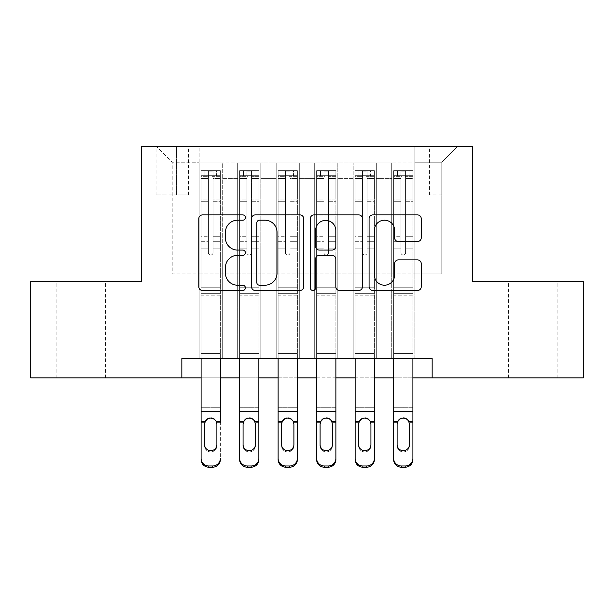 <?xml version="1.0" encoding="UTF-8"?>
<svg xmlns="http://www.w3.org/2000/svg" width="614" height="614" viewBox="0 0 614 614"><rect width="100%" height="100%" fill="white"/><g stroke="black" fill="none" stroke-linecap="round" stroke-linejoin="round"><path stroke-width="0.46" stroke-dasharray="3.07 2.3" d="M245.385 217.548A2.648 2.648 0 0 0 242.745 214.9L202.582 214.9A3.776 3.776 0 0 0 198.798 218.684L198.798 286.723A3.776 3.776 0 0 0 202.582 290.499L242.745 290.499A2.648 2.648 0 0 0 245.385 287.859A2.648 2.648 0 0 0 242.745 285.211L237.541 285.211A12.096 12.096 0 0 1 225.445 273.115L225.445 267.443A12.096 12.096 0 0 1 237.541 255.347L242.745 255.347A2.648 2.648 0 0 0 245.385 252.699A2.648 2.648 0 0 0 242.745 250.059L237.541 250.059A12.096 12.096 0 0 1 225.445 237.963L225.445 232.292A12.096 12.096 0 0 1 237.541 220.196L242.745 220.196A2.648 2.648 0 0 0 245.385 217.548M533.236 281.588L557.888 281.588L533.236 281.588M533.236 377.856L557.888 377.856L533.236 377.856M80.764 281.588L56.112 281.588L80.764 281.588M80.764 377.856L56.112 377.856L80.764 377.856M441.781 146.807L429.455 146.807L441.781 146.807M441.781 194.937L429.455 194.937L441.781 194.937M414.826 358.599L414.826 162.979L199.174 162.979L199.174 358.599L222.283 358.599L199.174 358.599L222.283 358.599L199.174 358.599L199.174 162.979L222.283 162.979L222.283 358.599L222.283 162.979L222.283 273.882L237.687 273.882L222.283 273.882L222.283 162.979L199.174 162.979L414.826 162.979L414.826 358.599L391.717 358.599L391.717 162.979L353.211 162.979L353.211 358.599L353.211 162.979L376.313 162.979L376.313 358.599L376.313 162.979L376.313 273.882L376.313 162.979L391.717 162.979L391.717 358.599L414.826 358.599L391.717 358.599L414.826 358.599L414.826 162.203L414.826 273.882L441.781 273.882L441.781 162.203L414.826 162.203L441.781 162.203L441.781 273.882L414.826 273.882L414.826 245.001L414.826 358.599M353.211 358.599L376.313 358.599L353.211 358.599L376.313 358.599L353.211 358.599L353.211 245.001L353.211 273.882L337.807 273.882L337.807 178.382L337.807 273.882L353.211 273.882L353.211 178.382L353.211 273.882L391.717 273.882L376.313 273.882L376.313 245.001L376.313 273.882L353.211 273.882L353.211 245.001L376.313 245.001L376.313 358.599L376.313 245.001L353.211 245.001L353.211 358.599M337.807 358.599L337.807 162.979L314.698 162.979L314.698 358.599L314.698 162.979L337.807 162.979L337.807 358.599L314.698 358.599L337.807 358.599L314.698 358.599L337.807 358.599L337.807 245.001L337.807 358.599M299.302 358.599L299.302 162.979L276.193 162.979L276.193 358.599L276.193 162.979L299.302 162.979L299.302 358.599L276.193 358.599L299.302 358.599L276.193 358.599L299.302 358.599L299.302 178.382L299.302 273.882L314.698 273.882L299.302 273.882L299.302 245.001L299.302 358.599M260.789 358.599L260.789 162.979L237.687 162.979L237.687 358.599L237.687 162.979L260.789 162.979L260.789 358.599L237.687 358.599L260.789 358.599L237.687 358.599L260.789 358.599L260.789 245.001L260.789 358.599M391.717 178.382L391.717 273.882L391.717 162.979L391.717 178.382L376.313 178.382L391.717 178.382M314.698 178.382L314.698 273.882L314.698 162.979L299.302 162.979L299.302 178.382L299.302 162.979L314.698 162.979L314.698 178.382L299.302 178.382L314.698 178.382M260.789 178.382L260.789 273.882L260.789 162.979L260.789 178.382L276.193 178.382L276.193 273.882L260.789 273.882L276.193 273.882L276.193 162.979L260.789 162.979L276.193 162.979L276.193 178.382L260.789 178.382M181.844 377.856L181.844 358.599L181.844 377.856L181.844 358.599L432.156 358.599L181.844 358.599L432.156 358.599L432.156 377.856L30.7 377.856L30.7 281.588L141.412 281.588L141.412 146.807L472.588 146.807L472.588 281.588L583.3 281.588L583.3 377.856L432.156 377.856L432.156 358.599L432.156 377.856M167.983 146.807L156.048 146.807L167.983 146.807L167.983 194.937L156.048 194.937L176.456 194.937L167.983 194.937L167.983 146.807M176.456 146.807L188.391 146.807L176.456 146.807L176.456 194.937L188.391 194.937L176.456 194.937L176.456 146.807M414.826 146.807L199.174 146.807L457.184 146.807L414.826 146.807L414.826 162.979L414.826 146.807M199.174 146.807L156.816 146.807L199.174 146.807L199.174 273.882L172.219 273.882L172.219 162.203L199.174 162.203L172.219 162.203L156.816 146.807L172.219 162.203L172.219 273.882L199.174 273.882L199.174 146.807M237.687 178.382L237.687 273.882L237.687 162.979L222.283 162.979L237.687 162.979L237.687 178.382L222.283 178.382L237.687 178.382M353.211 162.979L337.807 162.979L337.807 178.382L337.807 162.979L353.211 162.979L353.211 178.382L353.211 162.979M201.1 377.856L220.357 377.856M239.613 377.856L258.862 377.856M278.119 377.856L297.376 377.856M316.624 377.856L335.881 377.856M355.138 377.856L374.387 377.856M393.643 377.856L412.9 377.856M314.698 273.882L337.807 273.882L314.698 273.882L314.698 245.001L314.698 273.882M276.193 273.882L299.302 273.882L276.193 273.882L276.193 245.001L276.193 273.882M237.687 273.882L260.789 273.882L260.789 245.001L260.789 273.882L237.687 273.882L237.687 245.001L260.789 245.001L237.687 245.001L237.687 358.599L237.687 273.882M199.174 273.882L222.283 273.882L222.283 245.001L222.283 358.599L222.283 245.001L222.283 273.882L199.174 273.882L199.174 245.001L222.283 245.001L199.174 245.001L199.174 358.599L199.174 273.882M391.717 273.882L414.826 273.882L391.717 273.882L391.717 245.001L391.717 273.882M199.174 245.001L222.283 245.001L199.174 245.001M237.687 245.001L260.789 245.001L237.687 245.001M276.193 245.001L299.302 245.001L276.193 245.001L276.193 358.599L276.193 245.001L299.302 245.001L276.193 245.001M314.698 245.001L337.807 245.001L314.698 245.001L314.698 358.599L314.698 245.001L337.807 245.001L314.698 245.001M353.211 245.001L376.313 245.001L353.211 245.001M391.717 245.001L414.826 245.001L391.717 245.001L391.717 358.599L391.717 245.001L414.826 245.001L391.717 245.001M457.184 146.807L441.781 162.203L457.184 146.807M303.692 286.723L303.692 218.684A3.776 3.776 0 0 0 299.916 214.9L255.309 214.9A3.776 3.776 0 0 0 251.533 218.684L251.533 286.723A3.776 3.776 0 0 0 255.309 290.499L299.916 290.499A3.776 3.776 0 0 0 303.692 286.723M259.469 220.196A2.648 2.648 0 0 0 256.821 222.844L256.821 282.563A2.648 2.648 0 0 0 259.469 285.211L264.949 285.211A12.096 12.096 0 0 0 277.044 273.115L277.044 232.292A12.096 12.096 0 0 0 264.949 220.196L259.469 220.196M314.084 214.9L358.691 214.9A3.776 3.776 0 0 1 362.467 218.684L362.467 286.723A3.776 3.776 0 0 1 358.691 290.499L339.603 290.499A3.776 3.776 0 0 1 335.82 286.723L335.82 259.131A3.776 3.776 0 0 0 332.044 255.347L319.38 255.347A3.776 3.776 0 0 0 315.596 259.131L315.596 287.859A2.648 2.648 0 0 1 312.956 290.499A2.648 2.648 0 0 1 310.308 287.859L310.308 218.684A3.776 3.776 0 0 1 314.084 214.9M335.82 230.496A10.108 10.108 0 0 0 325.712 220.388A10.108 10.108 0 0 0 315.596 230.496L315.596 246.275A3.776 3.776 0 0 0 319.38 250.059L332.044 250.059A3.776 3.776 0 0 0 335.82 246.275L335.82 230.496M398.379 241.555L417.466 241.555A3.776 3.776 0 0 0 421.25 237.772L421.25 218.684A3.776 3.776 0 0 0 417.466 214.9L372.867 214.9A3.776 3.776 0 0 0 369.083 218.684L369.083 286.723A3.776 3.776 0 0 0 372.867 290.499L417.466 290.499A3.776 3.776 0 0 0 421.25 286.723L421.25 263.667A3.776 3.776 0 0 0 417.466 259.883L398.379 259.883A3.776 3.776 0 0 0 394.602 263.667L394.602 275.095A10.108 10.108 0 0 1 384.487 285.211A10.108 10.108 0 0 1 374.379 275.095L374.379 230.304A10.108 10.108 0 0 1 384.487 220.196A10.108 10.108 0 0 1 394.602 230.304L394.602 237.772A3.776 3.776 0 0 0 398.379 241.555M208.415 252.699A2.31 2.31 0 0 0 210.725 255.01A2.31 2.31 0 0 1 208.415 252.699L208.415 248.839L208.415 252.699A2.31 2.31 0 0 0 210.725 255.01A2.31 2.31 0 0 0 213.035 252.699A2.31 2.31 0 0 1 210.725 255.01A2.31 2.31 0 0 0 213.035 252.699L213.035 248.839L213.035 252.699A2.31 2.31 0 0 1 210.725 255.01A2.31 2.31 0 0 1 208.415 252.699L208.415 241.716L208.415 252.699M201.1 358.599L201.1 353.595L201.1 355.107L201.1 353.595L220.357 353.595L201.1 353.595L220.357 353.595L201.1 353.595L201.1 248.839L201.1 295.833L220.357 295.833L220.357 248.839L220.357 353.595L220.357 248.839L213.035 248.839L220.357 248.839L213.035 248.839L220.357 248.839L220.357 236.712L213.035 236.712L220.357 236.712L220.357 201.285L213.035 201.285L213.035 252.699L213.035 201.285L220.357 201.285L220.357 178.551L213.035 178.551L213.035 201.285L213.035 178.551L220.357 178.551L220.357 175.688L220.357 248.839L220.357 241.716L213.035 241.716L220.357 241.716L220.357 199.036L213.035 199.036L220.357 199.036L220.357 176.302L213.035 176.302L220.357 176.302L220.357 170.684L220.357 295.833L201.1 295.833L201.1 353.595L201.1 248.839L208.415 248.839L201.1 248.839L208.415 248.839L201.1 248.839L201.1 236.712L208.415 236.712L201.1 236.712L201.1 201.285L208.415 201.285L201.1 201.285L201.1 178.551L208.415 178.551L201.1 178.551L201.1 175.688L201.1 248.839L201.1 241.716L208.415 241.716L201.1 241.716L201.1 199.036L208.415 199.036L208.415 241.716L208.415 199.036L201.1 199.036L201.1 176.302L208.415 176.302L208.415 199.036L208.415 171.153L208.415 176.694L208.415 171.153L213.035 171.153L213.035 176.694C211.5 175.358 209.965 175.358 208.415 176.694L208.415 248.839L208.415 176.694C209.957 175.358 211.492 175.358 213.035 176.694L213.035 248.839L213.035 171.153L208.415 171.153L208.415 176.302L201.1 176.302L201.1 170.684L220.357 170.684L220.357 175.688L201.2 175.688L220.257 175.688L216.504 175.688L216.504 170.677L201.2 170.677L204.953 170.677L204.953 175.688L201.1 175.688L201.1 170.684L201.1 175.688L216.504 175.688L204.953 175.688L204.953 170.677L216.504 170.677L216.504 175.688L220.357 175.688L220.357 170.684L201.1 170.684L201.1 459.556A7.698 7.644 180 0 0 208.806 467.193L208.806 465.988A7.698 7.644 0 0 1 201.1 458.351L201.1 422.678L204.677 422.678C205.483 419.562 207.501 417.881 210.725 417.65C213.956 417.881 215.974 419.562 216.78 422.678L216.888 424.312L216.78 422.678C215.974 419.562 213.956 417.881 210.725 417.65C207.501 417.881 205.483 419.562 204.677 422.678L204.569 423.837L204.677 422.678L201.1 422.678L201.1 407.742L201.1 422.678M212.651 465.988L212.651 467.193A7.698 7.644 180 0 0 220.357 459.556L220.357 353.595L220.357 355.107L201.1 355.107L201.1 407.742L220.357 407.742L220.357 458.351A7.698 7.644 0 0 1 212.651 465.988L208.806 465.988M220.357 358.599L220.357 422.678L216.78 422.678L220.357 422.678M212.651 467.193L208.806 467.193M204.569 444.597L204.569 445.802A6.163 6.109 -0 0 0 210.725 451.912A6.163 6.109 -0 0 0 216.888 445.802L216.888 444.597L216.888 445.802A6.163 6.109 0 0 1 210.725 451.912A6.163 6.109 0 0 1 204.569 445.802L204.569 444.597A6.163 6.109 180 0 0 210.725 450.707M216.888 424.312L216.888 445.802L216.888 423.837L216.205 421.473L213.941 419.024M210.725 418.119L207.517 419.024M204.569 424.312L204.569 423.837L204.569 424.312M220.357 355.107L220.357 407.742L201.1 407.742L201.1 355.107L220.357 355.107M204.569 445.802L204.569 423.837M216.888 445.802L216.888 444.597L216.888 445.802M246.928 252.699A2.31 2.31 96.1 0 0 249.238 255.01A2.31 2.31 -83.9 0 1 246.928 252.699L246.928 248.839L246.928 252.699A2.31 2.31 83.9 0 0 249.238 255.01A2.31 2.31 96.1 0 0 251.548 252.699A2.31 2.31 -83.9 0 1 249.238 255.01A2.31 2.31 83.9 0 0 251.548 252.699L251.548 248.839L251.548 252.699A2.31 2.31 -96.1 0 1 249.238 255.01A2.31 2.31 -96.1 0 1 246.928 252.699L246.928 241.716L246.928 252.699M239.613 358.599L239.613 353.595L239.613 355.107L239.613 353.595L258.862 353.595L239.613 353.595L258.862 353.595L239.613 353.595L239.613 248.839L239.613 295.833L258.862 295.833L258.862 248.839L258.862 353.595L258.862 248.839L251.548 248.839L258.862 248.839L251.548 248.839L258.862 248.839L258.862 236.712L251.548 236.712L258.862 236.712L258.862 201.285L251.548 201.285L251.548 252.699L251.548 201.285L258.862 201.285L258.862 178.551L251.548 178.551L251.548 201.285L251.548 178.551L258.862 178.551L258.862 175.688L258.862 248.839L258.862 241.716L251.548 241.716L258.862 241.716L258.862 199.036L251.548 199.036L258.862 199.036L258.862 176.302L251.548 176.302L258.862 176.302L258.862 170.684L258.862 295.833L239.613 295.833L239.613 353.595L239.613 248.839L246.928 248.839L239.613 248.839L246.928 248.839L239.613 248.839L239.613 236.712L246.928 236.712L239.613 236.712L239.613 201.285L246.928 201.285L239.613 201.285L239.613 178.551L246.928 178.551L239.613 178.551L239.613 175.688L239.613 248.839L239.613 241.716L246.928 241.716L239.613 241.716L239.613 199.036L246.928 199.036L246.928 241.716L246.928 199.036L239.613 199.036L239.613 176.302L246.928 176.302L246.928 199.036L246.928 171.153L246.928 176.694L246.928 171.153L251.548 171.153L251.548 176.694C250.013 175.358 248.47 175.358 246.928 176.694L246.928 248.839L246.928 176.694C248.463 175.358 250.005 175.358 251.548 176.694L251.548 248.839L251.548 171.153L246.928 171.153L246.928 176.302L239.613 176.302L239.613 170.684L258.862 170.684L258.862 175.688L239.706 175.688L258.77 175.688L255.01 175.688L255.01 170.677L239.706 170.677L243.459 170.677L243.459 175.688L239.613 175.688L239.613 170.684L239.613 175.688L255.01 175.688L243.459 175.688L243.459 170.677L255.01 170.677L255.01 175.688L258.862 175.688L258.862 170.684L239.613 170.684L239.613 459.556A7.698 7.644 180 0 0 247.312 467.193L247.312 465.988A7.698 7.644 -0 0 1 239.613 458.351L239.613 422.678L243.182 422.678C243.996 419.562 246.007 417.881 249.238 417.65C252.461 417.881 254.48 419.562 255.294 422.678L255.401 424.312L255.294 422.678C254.48 419.562 252.461 417.881 249.238 417.65C246.007 417.881 243.996 419.562 243.182 422.678L243.075 423.837L243.182 422.678L239.613 422.678L239.613 407.742L239.613 422.678M251.164 465.988L251.164 467.193A7.698 7.644 180 0 0 258.862 459.556L258.862 353.595L258.862 355.107L239.613 355.107L239.613 407.742L258.862 407.742L258.862 458.351A7.698 7.644 -0 0 1 251.164 465.988L247.312 465.988M258.862 358.599L258.862 459.556M251.164 467.193L247.312 467.193M243.075 444.597L243.075 445.802A6.163 6.109 0 0 0 249.238 451.912A6.163 6.109 0 0 0 255.401 445.802L255.401 444.597L255.401 445.802A6.163 6.109 -0 0 1 249.238 451.912A6.163 6.109 -0 0 1 243.075 445.802L243.075 444.597A6.163 6.109 180 0 0 249.238 450.707M255.401 424.312L255.401 445.802L255.401 423.837L254.718 421.473L252.454 419.024M249.238 418.119L246.022 419.024M243.075 424.312L243.075 423.837L243.075 424.312M285.433 252.699A2.31 2.31 96.1 0 0 287.743 255.01A2.31 2.31 -83.9 0 1 285.433 252.699L285.433 248.839L285.433 252.699A2.31 2.31 83.9 0 0 287.743 255.01A2.31 2.31 96.1 0 0 290.054 252.699A2.31 2.31 -83.9 0 1 287.743 255.01A2.31 2.31 83.9 0 0 290.054 252.699L290.054 248.839L290.054 252.699A2.31 2.31 -96.1 0 1 287.743 255.01A2.31 2.31 -96.1 0 1 285.433 252.699L285.433 241.716L285.433 252.699M278.119 358.599L278.119 353.595L278.119 355.107L278.119 353.595L297.376 353.595L278.119 353.595L297.376 353.595L278.119 353.595L278.119 248.839L278.119 295.833L297.376 295.833L297.376 248.839L297.376 353.595L297.376 248.839L290.054 248.839L297.376 248.839L290.054 248.839L297.376 248.839L297.376 236.712L290.054 236.712L297.376 236.712L297.376 201.285L290.054 201.285L290.054 252.699L290.054 201.285L297.376 201.285L297.376 178.551L290.054 178.551L290.054 201.285L290.054 178.551L297.376 178.551L297.376 175.688L297.376 248.839L297.376 241.716L290.054 241.716L297.376 241.716L297.376 199.036L290.054 199.036L297.376 199.036L297.376 176.302L290.054 176.302L297.376 176.302L297.376 170.684L297.376 295.833L278.119 295.833L278.119 353.595L278.119 248.839L285.433 248.839L278.119 248.839L285.433 248.839L278.119 248.839L278.119 236.712L285.433 236.712L278.119 236.712L278.119 201.285L285.433 201.285L278.119 201.285L278.119 178.551L285.433 178.551L278.119 178.551L278.119 175.688L278.119 248.839L278.119 241.716L285.433 241.716L278.119 241.716L278.119 199.036L285.433 199.036L285.433 241.716L285.433 199.036L278.119 199.036L278.119 176.302L285.433 176.302L285.433 199.036L285.433 171.153L285.433 176.694L285.433 171.153L290.054 171.153L290.054 176.694C288.519 175.358 286.976 175.358 285.433 176.694L285.433 248.839L285.433 176.694C286.968 175.358 288.511 175.358 290.054 176.694L290.054 248.839L290.054 171.153L285.433 171.153L285.433 176.302L278.119 176.302L278.119 170.684L297.376 170.684L297.376 175.688L278.211 175.688L297.276 175.688L293.523 175.688L293.523 170.677L278.211 170.677L281.972 170.677L281.972 175.688L278.119 175.688L278.119 170.684L278.119 175.688L293.523 175.688L281.972 175.688L281.972 170.677L293.523 170.677L293.523 175.688L297.376 175.688L297.376 170.684L278.119 170.684L278.119 459.556A7.698 7.644 180 0 0 285.817 467.193L285.817 465.988A7.698 7.644 -0 0 1 278.119 458.351L278.119 422.678L281.696 422.678C282.501 419.562 284.52 417.881 287.743 417.65C290.975 417.881 292.993 419.562 293.799 422.678L293.906 424.312L293.799 422.678C292.993 419.562 290.975 417.881 287.743 417.65C284.52 417.881 282.501 419.562 281.696 422.678L281.588 423.837L281.696 422.678L278.119 422.678L278.119 407.742L278.119 422.678M289.67 465.988L289.67 467.193A7.698 7.644 180 0 0 297.376 459.556L297.376 353.595L297.376 355.107L278.119 355.107L278.119 407.742L297.376 407.742L297.376 458.351A7.698 7.644 -0 0 1 289.67 465.988L285.817 465.988M297.376 358.599L297.376 459.556M289.67 467.193L285.817 467.193M281.588 444.597L281.588 445.802A6.163 6.109 0 0 0 287.743 451.912A6.163 6.109 0 0 0 293.906 445.802L293.906 444.597L293.906 445.802A6.163 6.109 -0 0 1 287.743 451.912A6.163 6.109 -0 0 1 281.588 445.802L281.588 444.597A6.163 6.109 180 0 0 287.743 450.707M293.906 424.312L293.906 445.802L293.906 423.837L293.223 421.473L290.959 419.024M287.743 418.119L284.528 419.024M281.588 424.312L281.588 423.837L281.588 424.312M323.946 252.699A2.31 2.31 96.1 0 0 326.257 255.01A2.31 2.31 -83.9 0 1 323.946 252.699L323.946 248.839L323.946 252.699A2.31 2.31 83.9 0 0 326.257 255.01A2.31 2.31 96.1 0 0 328.567 252.699A2.31 2.31 -83.9 0 1 326.257 255.01A2.31 2.31 83.9 0 0 328.567 252.699L328.567 248.839L328.567 252.699A2.31 2.31 -96.1 0 1 326.257 255.01A2.31 2.31 -96.1 0 1 323.946 252.699L323.946 241.716L323.946 252.699M316.624 358.599L316.624 353.595L316.624 355.107L316.624 353.595L335.881 353.595L316.624 353.595L335.881 353.595L316.624 353.595L316.624 248.839L316.624 295.833L335.881 295.833L335.881 248.839L335.881 353.595L335.881 248.839L328.567 248.839L335.881 248.839L328.567 248.839L335.881 248.839L335.881 236.712L328.567 236.712L335.881 236.712L335.881 201.285L328.567 201.285L328.567 252.699L328.567 201.285L335.881 201.285L335.881 178.551L328.567 178.551L328.567 201.285L328.567 178.551L335.881 178.551L335.881 175.688L335.881 248.839L335.881 241.716L328.567 241.716L335.881 241.716L335.881 199.036L328.567 199.036L335.881 199.036L335.881 176.302L328.567 176.302L335.881 176.302L335.881 170.684L335.881 295.833L316.624 295.833L316.624 353.595L316.624 248.839L323.946 248.839L316.624 248.839L323.946 248.839L316.624 248.839L316.624 236.712L323.946 236.712L316.624 236.712L316.624 201.285L323.946 201.285L316.624 201.285L316.624 178.551L323.946 178.551L316.624 178.551L316.624 175.688L316.624 248.839L316.624 241.716L323.946 241.716L316.624 241.716L316.624 199.036L323.946 199.036L323.946 241.716L323.946 199.036L316.624 199.036L316.624 176.302L323.946 176.302L323.946 199.036L323.946 171.153L323.946 176.694L323.946 171.153L328.567 171.153L328.567 176.694C327.032 175.358 325.489 175.358 323.946 176.694L323.946 248.839L323.946 176.694C325.481 175.358 327.024 175.358 328.567 176.694L328.567 248.839L328.567 171.153L323.946 171.153L323.946 176.302L316.624 176.302L316.624 170.684L335.881 170.684L335.881 175.688L316.724 175.688L335.789 175.688L332.028 175.688L332.028 170.677L316.724 170.677L320.477 170.677L320.477 175.688L316.624 175.688L316.624 170.684L316.624 175.688L332.028 175.688L320.477 175.688L320.477 170.677L332.028 170.677L332.028 175.688L335.881 175.688L335.881 170.684L316.624 170.684L316.624 459.556A7.698 7.644 180 0 0 324.33 467.193L324.33 465.988A7.698 7.644 -0 0 1 316.624 458.351L316.624 422.678L320.201 422.678C321.007 419.562 323.025 417.881 326.257 417.65C329.48 417.881 331.499 419.562 332.304 422.678L332.412 424.312L332.304 422.678C331.499 419.562 329.48 417.881 326.257 417.65C323.025 417.881 321.007 419.562 320.201 422.678L320.094 423.837L320.201 422.678L316.624 422.678L316.624 407.742L316.624 422.678M328.183 465.988L328.183 467.193A7.698 7.644 180 0 0 335.881 459.556L335.881 353.595L335.881 355.107L316.624 355.107L316.624 407.742L335.881 407.742L335.881 458.351A7.698 7.644 -0 0 1 328.183 465.988L324.33 465.988M335.881 358.599L335.881 459.556M328.183 467.193L324.33 467.193M320.094 444.597L320.094 445.802A6.163 6.109 0 0 0 326.257 451.912A6.163 6.109 0 0 0 332.412 445.802L332.412 444.597L332.412 445.802A6.163 6.109 -0 0 1 326.257 451.912A6.163 6.109 -0 0 1 320.094 445.802L320.094 444.597A6.163 6.109 180 0 0 326.257 450.707M332.412 424.312L332.412 445.802L332.412 423.837L331.737 421.473L329.472 419.024M326.257 418.119L323.041 419.024M320.094 424.312L320.094 423.837L320.094 424.312M362.452 252.699A2.31 2.31 96.1 0 0 364.762 255.01A2.31 2.31 -83.9 0 1 362.452 252.699L362.452 248.839L362.452 252.699A2.31 2.31 83.9 0 0 364.762 255.01A2.31 2.31 96.1 0 0 367.072 252.699A2.31 2.31 -83.9 0 1 364.762 255.01A2.31 2.31 83.9 0 0 367.072 252.699L367.072 248.839L367.072 252.699A2.31 2.31 -96.1 0 1 364.762 255.01A2.31 2.31 -96.1 0 1 362.452 252.699L362.452 241.716L362.452 252.699M355.138 358.599L355.138 353.595L355.138 355.107L355.138 353.595L374.387 353.595L355.138 353.595L374.387 353.595L355.138 353.595L355.138 248.839L355.138 295.833L374.387 295.833L374.387 248.839L374.387 353.595L374.387 248.839L367.072 248.839L374.387 248.839L367.072 248.839L374.387 248.839L374.387 236.712L367.072 236.712L374.387 236.712L374.387 201.285L367.072 201.285L367.072 252.699L367.072 201.285L374.387 201.285L374.387 178.551L367.072 178.551L367.072 201.285L367.072 178.551L374.387 178.551L374.387 175.688L374.387 248.839L374.387 241.716L367.072 241.716L374.387 241.716L374.387 199.036L367.072 199.036L374.387 199.036L374.387 176.302L367.072 176.302L374.387 176.302L374.387 170.684L374.387 295.833L355.138 295.833L355.138 353.595L355.138 248.839L362.452 248.839L355.138 248.839L362.452 248.839L355.138 248.839L355.138 236.712L362.452 236.712L355.138 236.712L355.138 201.285L362.452 201.285L355.138 201.285L355.138 178.551L362.452 178.551L355.138 178.551L355.138 175.688L355.138 248.839L355.138 241.716L362.452 241.716L355.138 241.716L355.138 199.036L362.452 199.036L362.452 241.716L362.452 199.036L355.138 199.036L355.138 176.302L362.452 176.302L362.452 199.036L362.452 171.153L362.452 176.694L362.452 171.153L367.072 171.153L367.072 176.694C365.537 175.358 363.995 175.358 362.452 176.694L362.452 248.839L362.452 176.694C363.987 175.358 365.53 175.358 367.072 176.694L367.072 248.839L367.072 171.153L362.452 171.153L362.452 176.302L355.138 176.302L355.138 170.684L374.387 170.684L374.387 175.688L355.23 175.688L374.294 175.688L370.541 175.688L370.541 170.677L355.23 170.677L358.99 170.677L358.99 175.688L355.138 175.688L355.138 170.684L355.138 175.688L370.541 175.688L358.99 175.688L358.99 170.677L370.541 170.677L370.541 175.688L374.387 175.688L374.387 170.684L355.138 170.684L355.138 459.556A7.698 7.644 180 0 0 362.836 467.193L362.836 465.988A7.698 7.644 -0 0 1 355.138 458.351L355.138 422.678L358.706 422.678C359.52 419.562 361.539 417.881 364.762 417.65C367.993 417.881 370.004 419.562 370.818 422.678L370.925 424.312L370.818 422.678C370.004 419.562 367.993 417.881 364.762 417.65C361.539 417.881 359.52 419.562 358.706 422.678L358.599 423.837L358.706 422.678L355.138 422.678L355.138 407.742L355.138 422.678M366.688 465.988L366.688 467.193A7.698 7.644 180 0 0 374.387 459.556L374.387 353.595L374.387 355.107L355.138 355.107L355.138 407.742L374.387 407.742L374.387 458.351A7.698 7.644 -0 0 1 366.688 465.988L362.836 465.988M374.387 358.599L374.387 459.556M366.688 467.193L362.836 467.193M358.599 444.597L358.599 445.802A6.163 6.109 0 0 0 364.762 451.912A6.163 6.109 0 0 0 370.925 445.802L370.925 444.597L370.925 445.802A6.163 6.109 -0 0 1 364.762 451.912A6.163 6.109 -0 0 1 358.599 445.802L358.599 444.597A6.163 6.109 180 0 0 364.762 450.707M370.925 424.312L370.925 445.802L370.925 423.837L370.242 421.473L367.978 419.024M364.762 418.119L361.546 419.024M358.599 424.312L358.599 423.837L358.599 424.312M258.862 355.107L258.862 407.742L239.613 407.742L239.613 355.107L258.862 355.107M243.075 445.802L243.075 423.837M255.401 445.802L255.401 444.597L255.401 445.802M297.376 355.107L297.376 407.742L278.119 407.742L278.119 355.107L297.376 355.107M281.588 445.802L281.588 423.837M293.906 445.802L293.906 444.597L293.906 445.802M335.881 355.107L335.881 407.742L316.624 407.742L316.624 355.107L335.881 355.107M320.094 445.802L320.094 423.837M332.412 445.802L332.412 444.597L332.412 445.802M374.387 355.107L374.387 407.742L355.138 407.742L355.138 355.107L374.387 355.107M358.599 445.802L358.599 423.837M370.925 445.802L370.925 444.597L370.925 445.802M400.965 252.699A2.31 2.31 96.1 0 0 403.275 255.01A2.31 2.31 -83.9 0 1 400.965 252.699L400.965 248.839L400.965 252.699A2.31 2.31 83.9 0 0 403.275 255.01A2.31 2.31 96.1 0 0 405.585 252.699A2.31 2.31 -83.9 0 1 403.275 255.01A2.31 2.31 83.9 0 0 405.585 252.699L405.585 248.839L405.585 252.699A2.31 2.31 -96.1 0 1 403.275 255.01A2.31 2.31 -96.1 0 1 400.965 252.699L400.965 241.716L400.965 252.699M393.643 358.599L393.643 353.595L393.643 355.107L393.643 353.595L412.9 353.595L393.643 353.595L412.9 353.595L393.643 353.595L393.643 248.839L393.643 295.833L412.9 295.833L412.9 248.839L412.9 353.595L412.9 248.839L405.585 248.839L412.9 248.839L405.585 248.839L412.9 248.839L412.9 236.712L405.585 236.712L412.9 236.712L412.9 201.285L405.585 201.285L405.585 252.699L405.585 201.285L412.9 201.285L412.9 178.551L405.585 178.551L405.585 201.285L405.585 178.551L412.9 178.551L412.9 175.688L412.9 248.839L412.9 241.716L405.585 241.716L412.9 241.716L412.9 199.036L405.585 199.036L412.9 199.036L412.9 176.302L405.585 176.302L412.9 176.302L412.9 170.684L412.9 295.833L393.643 295.833L393.643 353.595L393.643 248.839L400.965 248.839L393.643 248.839L400.965 248.839L393.643 248.839L393.643 236.712L400.965 236.712L393.643 236.712L393.643 201.285L400.965 201.285L393.643 201.285L393.643 178.551L400.965 178.551L393.643 178.551L393.643 175.688L393.643 248.839L393.643 241.716L400.965 241.716L393.643 241.716L393.643 199.036L400.965 199.036L400.965 241.716L400.965 199.036L393.643 199.036L393.643 176.302L400.965 176.302L400.965 199.036L400.965 171.153L400.965 176.694L400.965 171.153L405.585 171.153L405.585 176.694C404.043 175.358 402.508 175.358 400.965 176.694L400.965 248.839L400.965 176.694C402.5 175.358 404.035 175.358 405.585 176.694L405.585 248.839L405.585 171.153L400.965 171.153L400.965 176.302L393.643 176.302L393.643 170.684L412.9 170.684L412.9 175.688L393.743 175.688L412.8 175.688L409.047 175.688L409.047 170.677L393.743 170.677L397.496 170.677L397.496 175.688L393.643 175.688L393.643 170.684L393.643 175.688L409.047 175.688L397.496 175.688L397.496 170.677L409.047 170.677L409.047 175.688L412.9 175.688L412.9 170.684L393.643 170.684L393.643 459.556A7.698 7.644 180 0 0 401.349 467.193L401.349 465.988A7.698 7.644 -0 0 1 393.643 458.351L393.643 422.678L397.22 422.678C398.026 419.562 400.044 417.881 403.275 417.65C406.499 417.881 408.517 419.562 409.323 422.678L409.431 424.312L409.323 422.678C408.517 419.562 406.499 417.881 403.275 417.65C400.044 417.881 398.026 419.562 397.22 422.678L397.112 423.837L397.22 422.678L393.643 422.678L393.643 407.742L393.643 422.678M405.194 465.988L405.194 467.193A7.698 7.644 180 0 0 412.9 459.556L412.9 353.595L412.9 355.107L393.643 355.107L393.643 407.742L412.9 407.742L412.9 458.351A7.698 7.644 -0 0 1 405.194 465.988L401.349 465.988M412.9 358.599L412.9 459.556M405.194 467.193L401.349 467.193M397.112 444.597L397.112 445.802A6.163 6.109 0 0 0 403.275 451.912A6.163 6.109 0 0 0 409.431 445.802L409.431 444.597L409.431 445.802A6.163 6.109 -0 0 1 403.275 451.912A6.163 6.109 -0 0 1 397.112 445.802L397.112 444.597A6.163 6.109 180 0 0 403.275 450.707M409.431 424.312L409.431 445.802L409.431 423.837L408.747 421.473L406.483 419.024M403.275 418.119L400.059 419.024M397.112 424.312L397.112 423.837L397.112 424.312M412.9 355.107L412.9 407.742L393.643 407.742L393.643 355.107L412.9 355.107M397.112 445.802L397.112 423.837M409.431 445.802L409.431 444.597L409.431 445.802M353.211 178.382L337.807 178.382L353.211 178.382M220.257 170.677L201.2 170.677L220.257 170.677M201.2 175.688L220.257 175.688L201.2 175.688M220.357 287.743L201.1 287.743L220.357 287.743M205.253 421.473L201.1 421.473M220.357 421.473L216.205 421.473M220.357 411.518L201.1 411.518M220.357 293.661L201.1 293.661L220.357 293.661M220.357 358.875L201.1 358.875M258.77 170.677L239.706 170.677L258.77 170.677M239.706 175.688L258.77 175.688L239.706 175.688M258.862 287.743L239.613 287.743L258.862 287.743M258.862 422.678L255.294 422.678L258.862 422.678M243.758 421.473L239.613 421.473M258.862 421.473L254.718 421.473M258.862 411.518L239.613 411.518M258.862 293.661L239.613 293.661L258.862 293.661M258.862 358.875L239.613 358.875M246.928 176.694L246.928 171.153M297.276 170.677L278.211 170.677L297.276 170.677M278.211 175.688L297.276 175.688L278.211 175.688M297.376 287.743L278.119 287.743L297.376 287.743M297.376 422.678L293.799 422.678L297.376 422.678M282.263 421.473L278.119 421.473M297.376 421.473L293.223 421.473M297.376 411.518L278.119 411.518M297.376 293.661L278.119 293.661L297.376 293.661M297.376 358.875L278.119 358.875M285.433 176.694L285.433 171.153M335.789 170.677L316.724 170.677L335.789 170.677M316.724 175.688L335.789 175.688L316.724 175.688M335.881 287.743L316.624 287.743L335.881 287.743M335.881 422.678L332.304 422.678L335.881 422.678M320.777 421.473L316.624 421.473M335.881 421.473L331.737 421.473M335.881 411.518L316.624 411.518M335.881 293.661L316.624 293.661L335.881 293.661M335.881 358.875L316.624 358.875M323.946 176.694L323.946 171.153M374.294 170.677L355.23 170.677L374.294 170.677M355.23 175.688L374.294 175.688L355.23 175.688M374.387 287.743L355.138 287.743L374.387 287.743M374.387 422.678L370.818 422.678L374.387 422.678M359.282 421.473L355.138 421.473M374.387 421.473L370.242 421.473M374.387 411.518L355.138 411.518M374.387 293.661L355.138 293.661L374.387 293.661M374.387 358.875L355.138 358.875M362.452 176.694L362.452 171.153M251.548 176.694L251.548 171.153M290.054 176.694L290.054 171.153M328.567 176.694L328.567 171.153M367.072 176.694L367.072 171.153M412.8 170.677L393.743 170.677L412.8 170.677M393.743 175.688L412.8 175.688L393.743 175.688M412.9 287.743L393.643 287.743L412.9 287.743M412.9 422.678L409.323 422.678L412.9 422.678M397.795 421.473L393.643 421.473M412.9 421.473L408.747 421.473M412.9 411.518L393.643 411.518M412.9 293.661L393.643 293.661L412.9 293.661M412.9 358.875L393.643 358.875M400.965 176.694L400.965 171.153M405.585 176.694L405.585 171.153M508.592 377.856L508.592 281.588M56.112 377.856L56.112 281.588M429.455 194.937L429.455 146.807M156.048 194.937L156.048 146.807M188.391 194.937L188.391 146.807M454.107 194.937L454.107 146.807M105.408 377.856L105.408 281.588M557.888 377.856L557.888 281.588"/><path stroke-width="0.92" d="M245.385 217.548A2.648 2.648 0 0 0 242.745 214.9L202.582 214.9A3.776 3.776 0 0 0 198.798 218.684L198.798 286.723A3.776 3.776 0 0 0 202.582 290.499L242.745 290.499A2.648 2.648 0 0 0 245.385 287.859A2.648 2.648 0 0 0 242.745 285.211L237.541 285.211A12.096 12.096 0 0 1 225.445 273.115L225.445 267.443A12.096 12.096 0 0 1 237.541 255.347L242.745 255.347A2.648 2.648 0 0 0 245.385 252.699A2.648 2.648 0 0 0 242.745 250.059L237.541 250.059A12.096 12.096 0 0 1 225.445 237.963L225.445 232.292A12.096 12.096 0 0 1 237.541 220.196L242.745 220.196A2.648 2.648 0 0 0 245.385 217.548M417.466 241.555A3.776 3.776 0 0 0 421.25 237.772L421.25 218.684A3.776 3.776 0 0 0 417.466 214.9L372.867 214.9A3.776 3.776 0 0 0 369.083 218.684L369.083 286.723A3.776 3.776 0 0 0 372.867 290.499L417.466 290.499A3.776 3.776 0 0 0 421.25 286.723L421.25 263.667A3.776 3.776 0 0 0 417.466 259.883L398.379 259.883A3.776 3.776 0 0 0 394.602 263.667L394.602 275.095A10.108 10.108 0 0 1 384.487 285.211A10.108 10.108 0 0 1 374.379 275.095L374.379 230.304A10.108 10.108 0 0 1 384.487 220.196A10.108 10.108 0 0 1 394.602 230.304L394.602 237.772A3.776 3.776 0 0 0 398.379 241.555L417.466 241.555M181.844 377.856L30.7 377.856L30.7 281.588L141.412 281.588L141.412 146.807L472.588 146.807L472.588 281.588L583.3 281.588L583.3 377.856L432.156 377.856L432.156 358.599L181.844 358.599L181.844 377.856L201.1 377.856M303.692 218.684A3.776 3.776 0 0 0 299.916 214.9L255.309 214.9A3.776 3.776 0 0 0 251.533 218.684L251.533 286.723A3.776 3.776 0 0 0 255.309 290.499L299.916 290.499A3.776 3.776 0 0 0 303.692 286.723L303.692 218.684M314.084 214.9L358.691 214.9A3.776 3.776 0 0 1 362.467 218.684L362.467 286.723A3.776 3.776 0 0 1 358.691 290.499L339.603 290.499A3.776 3.776 0 0 1 335.82 286.723L335.82 259.131A3.776 3.776 0 0 0 332.044 255.347L319.38 255.347A3.776 3.776 0 0 0 315.596 259.131L315.596 287.859A2.648 2.648 0 0 1 312.956 290.499A2.648 2.648 0 0 1 310.308 287.859L310.308 218.684A3.776 3.776 0 0 1 314.084 214.9M220.357 377.856L239.613 377.856M258.862 377.856L278.119 377.856M297.376 377.856L316.624 377.856M335.881 377.856L355.138 377.856M374.387 377.856L393.643 377.856M412.9 377.856L432.156 377.856M259.469 220.196A2.648 2.648 0 0 0 256.821 222.844L256.821 282.563A2.648 2.648 0 0 0 259.469 285.211L264.949 285.211A12.096 12.096 0 0 0 277.044 273.115L277.044 232.292A12.096 12.096 0 0 0 264.949 220.196L259.469 220.196M335.82 230.496A10.108 10.108 0 0 0 325.712 220.388A10.108 10.108 0 0 0 315.596 230.496L315.596 246.275A3.776 3.776 0 0 0 319.38 250.059L332.044 250.059A3.776 3.776 0 0 0 335.82 246.275L335.82 230.496M201.1 422.678L201.1 458.351A7.698 7.644 -0 0 0 208.806 465.988L212.651 465.988A7.698 7.644 -0 0 0 220.357 458.351L220.357 459.556A7.698 7.644 180 0 1 212.651 467.193L212.651 465.988M220.357 422.678L220.357 358.599M216.888 444.597L216.888 424.312L216.888 444.597A6.163 6.109 180 0 1 210.725 450.707A6.163 6.109 180 0 0 216.888 444.597M204.569 445.802L204.569 444.597A6.163 6.109 180 0 0 210.725 450.707M207.517 419.024L205.253 421.473L204.569 423.837M213.941 419.024L210.725 418.119C213.181 418.211 215.007 419.331 216.205 421.473L216.888 424.312M201.1 358.599L201.1 459.556A7.698 7.644 180 0 0 208.806 467.193L212.651 467.193M201.1 421.473L205.253 421.473L204.569 424.312L204.569 444.597M205.253 421.473C206.442 419.331 208.269 418.218 210.725 418.119M239.613 422.678L239.613 458.351A7.698 7.644 0 0 0 247.312 465.988L251.164 465.988A7.698 7.644 0 0 0 258.862 458.351L258.862 459.556A7.698 7.644 180 0 1 251.164 467.193L251.164 465.988M255.401 444.597L255.401 424.312L255.401 444.597A6.163 6.109 180 0 1 249.238 450.707A6.163 6.109 180 0 0 255.401 444.597M243.075 445.802L243.075 444.597A6.163 6.109 180 0 0 249.238 450.707M246.022 419.024L243.758 421.473L243.075 423.837M252.454 419.024L249.238 418.119C251.694 418.211 253.521 419.331 254.718 421.473L255.401 424.312M278.119 422.678L278.119 458.351A7.698 7.644 0 0 0 285.817 465.988L289.67 465.988A7.698 7.644 0 0 0 297.376 458.351L297.376 459.556A7.698 7.644 180 0 1 289.67 467.193L289.67 465.988M293.906 444.597L293.906 424.312L293.906 444.597A6.163 6.109 180 0 1 287.743 450.707A6.163 6.109 180 0 0 293.906 444.597M281.588 445.802L281.588 444.597A6.163 6.109 180 0 0 287.743 450.707M284.528 419.024L282.263 421.473L281.588 423.837M290.959 419.024L287.743 418.119C290.199 418.211 292.026 419.331 293.223 421.473L293.906 424.312M316.624 422.678L316.624 458.351A7.698 7.644 0 0 0 324.33 465.988L328.183 465.988A7.698 7.644 0 0 0 335.881 458.351L335.881 459.556A7.698 7.644 180 0 1 328.183 467.193L328.183 465.988M332.412 444.597L332.412 424.312L332.412 444.597A6.163 6.109 180 0 1 326.257 450.707A6.163 6.109 180 0 0 332.412 444.597M320.094 445.802L320.094 444.597A6.163 6.109 180 0 0 326.257 450.707M323.041 419.024L320.777 421.473L320.094 423.837M329.472 419.024L326.257 418.119C328.713 418.211 330.539 419.331 331.737 421.473L332.412 424.312M355.138 422.678L355.138 458.351A7.698 7.644 0 0 0 362.836 465.988L366.688 465.988A7.698 7.644 0 0 0 374.387 458.351L374.387 459.556A7.698 7.644 180 0 1 366.688 467.193L366.688 465.988M370.925 444.597L370.925 424.312L370.925 444.597A6.163 6.109 180 0 1 364.762 450.707A6.163 6.109 180 0 0 370.925 444.597M358.599 445.802L358.599 444.597A6.163 6.109 180 0 0 364.762 450.707M361.546 419.024L359.282 421.473L358.599 423.837M367.978 419.024L364.762 418.119C367.218 418.211 369.045 419.331 370.242 421.473L370.925 424.312M258.862 358.599L258.862 459.556M239.613 358.599L239.613 459.556A7.698 7.644 180 0 0 247.312 467.193L251.164 467.193M239.613 421.473L243.758 421.473L243.075 424.312L243.075 444.597M243.758 421.473C244.948 419.331 246.774 418.218 249.238 418.119M297.376 358.599L297.376 459.556M278.119 358.599L278.119 459.556A7.698 7.644 180 0 0 285.817 467.193L289.67 467.193M278.119 421.473L282.263 421.473L281.588 424.312L281.588 444.597M282.263 421.473C283.461 419.331 285.28 418.218 287.743 418.119M335.881 358.599L335.881 459.556M316.624 358.599L316.624 459.556A7.698 7.644 180 0 0 324.33 467.193L328.183 467.193M316.624 421.473L320.777 421.473L320.094 424.312L320.094 444.597M320.777 421.473C321.966 419.331 323.793 418.218 326.257 418.119M374.387 358.599L374.387 459.556M355.138 358.599L355.138 459.556A7.698 7.644 180 0 0 362.836 467.193L366.688 467.193M355.138 421.473L359.282 421.473L358.599 424.312L358.599 444.597M359.282 421.473C360.472 419.331 362.298 418.218 364.762 418.119M393.643 422.678L393.643 458.351A7.698 7.644 0 0 0 401.349 465.988L405.194 465.988A7.698 7.644 0 0 0 412.9 458.351L412.9 459.556A7.698 7.644 180 0 1 405.194 467.193L405.194 465.988M409.431 444.597L409.431 424.312L409.431 444.597A6.163 6.109 180 0 1 403.275 450.707A6.163 6.109 180 0 0 409.431 444.597M397.112 445.802L397.112 444.597A6.163 6.109 180 0 0 403.275 450.707M400.059 419.024L397.795 421.473L397.112 423.837M406.483 419.024L403.275 418.119C405.724 418.211 407.55 419.331 408.747 421.473L409.431 424.312M412.9 358.599L412.9 459.556M393.643 358.599L393.643 459.556A7.698 7.644 180 0 0 401.349 467.193L405.194 467.193M393.643 421.473L397.795 421.473L397.112 424.312L397.112 444.597M397.795 421.473C398.985 419.331 400.812 418.218 403.275 418.119M216.205 421.473L220.357 421.473M201.1 411.518L220.357 411.518M201.1 358.875L220.357 358.875M208.806 465.988L208.806 467.193M254.718 421.473L258.862 421.473M239.613 411.518L258.862 411.518M239.613 358.875L258.862 358.875M247.312 465.988L247.312 467.193M293.223 421.473L297.376 421.473M278.119 411.518L297.376 411.518M278.119 358.875L297.376 358.875M285.817 465.988L285.817 467.193M331.737 421.473L335.881 421.473M316.624 411.518L335.881 411.518M316.624 358.875L335.881 358.875M324.33 465.988L324.33 467.193M370.242 421.473L374.387 421.473M355.138 411.518L374.387 411.518M355.138 358.875L374.387 358.875M362.836 465.988L362.836 467.193M408.747 421.473L412.9 421.473M393.643 411.518L412.9 411.518M393.643 358.875L412.9 358.875M401.349 465.988L401.349 467.193"/></g></svg>
